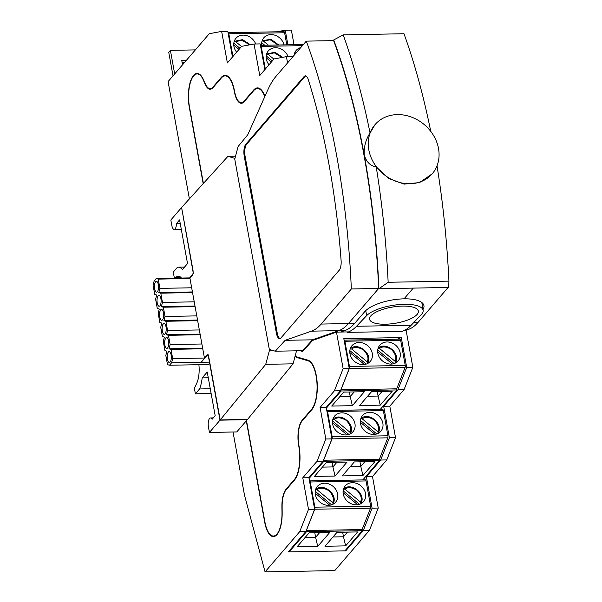 <?xml version="1.0" encoding="UTF-8"?>
<svg xmlns="http://www.w3.org/2000/svg" width="602" height="602" viewBox="0 0 602 602"><rect width="100%" height="100%" fill="white"/><g stroke="black" fill="none" stroke-linecap="round" stroke-linejoin="round"><path stroke-width="0.9" d="M403.242 330.874L406.199 330.822L412.837 367.333L404.085 389.562L389.803 406.162L395.529 437.692L386.777 459.92L372.495 476.528L378.229 508.058L369.477 530.287L334.787 570.598L265.076 571.9L244.517 495.288L233.019 432.003M294.017 44.698L291.368 30.1L285.235 30.213L276.769 31.801M287.56 62.917L286.417 56.633L274.053 58.943L259.763 75.543L254.036 44.014L241.665 46.331L227.383 62.932L221.649 31.402L209.285 33.712L168.086 81.594L189.397 198.886M300.142 350.748L302.64 351.485L312.664 340.401L336.48 332.116L343.117 368.627L334.373 390.856L320.083 407.464L325.817 438.993L317.066 461.222L302.783 477.822L308.51 509.36L299.758 531.589L265.076 571.9M295.462 354.819A7.841 2.987 -91.1 0 0 297.253 357.009L308.119 360.237A25.946 9.888 88.9 0 1 317.126 382.172A25.946 9.888 88.9 0 1 311.731 409.796L302.212 420.866A18.707 7.126 -91.1 0 0 298.908 445.472L299.006 446.029A25.946 9.888 88.9 0 1 294.431 480.163L286.146 489.787A18.707 7.126 -91.1 0 0 282.127 506.47L282.172 513.077A24.133 9.196 88.9 0 1 273.421 536.6A24.133 9.196 88.9 0 1 264.684 522.1L246.286 420.866M203.183 183.67L189.284 107.201A24.133 9.196 -91.1 0 1 197.117 73.452A24.133 9.196 -91.1 0 1 203.386 79.524L205.335 83.904A18.707 7.126 88.9 0 0 210.196 88.614L212.017 88.577M264.94 96.275A25.946 9.888 -91.1 0 0 257.468 87.9A25.946 9.888 -91.1 0 0 253.623 90.052L244.103 101.121A18.707 7.126 88.9 0 1 241.334 102.671A18.707 7.126 88.9 0 1 234.569 91.429L234.464 90.879A25.946 9.888 -91.1 0 0 225.08 75.288A25.946 9.888 -91.1 0 0 221.243 77.44L212.957 87.064A18.707 7.126 88.9 0 1 210.196 88.614M232.462 57.024L227.789 31.281L221.649 31.402M264.85 69.644L260.169 43.901L254.036 44.014M292.64 57.009L292.557 56.513L286.417 56.633M397.328 339.174L401.271 337.572L343.825 338.64L349.25 368.514L340.506 390.743L326.216 407.343L331.95 438.881L323.199 461.109L308.916 477.71L314.643 509.239L305.899 531.468L288.298 551.921L345.744 550.853L345.601 550.062M401.271 337.572L406.696 367.446L397.952 389.675L383.662 406.275L389.396 437.804L380.645 460.033L366.362 476.641L372.089 508.171L363.345 530.4L345.744 550.853M412.837 367.333L406.696 367.446M348.588 331.898L336.48 332.116M349.25 368.514L343.117 368.627M340.506 390.743L334.373 390.856M326.216 407.343L320.083 407.464M331.95 438.881L325.817 438.993M323.199 461.109L317.066 461.222M308.916 477.71L302.783 477.822M314.643 509.239L308.51 509.36M305.899 531.468L299.758 531.589M369.477 530.287L363.345 530.4M404.085 389.562L397.952 389.675M389.803 406.162L383.662 406.275M395.529 437.692L389.396 437.804M386.777 459.92L380.645 460.033M372.495 476.528L366.362 476.641M378.229 508.058L372.089 508.171M326.367 408.133L341.131 390.969L396.906 389.93L380.231 409.458M309.059 478.5L323.831 461.335L379.606 460.297L362.923 479.817M274.805 536.299A24.133 9.196 88.9 0 1 274.234 536.028M287.884 44.811L285.235 30.213M198.517 73.7A24.133 9.196 -91.1 0 0 198.066 73.926M226.48 75.521A25.946 9.888 -91.1 0 0 225.758 75.875M258.86 88.133A25.946 9.888 -91.1 0 0 258.145 88.494M294.077 55.339A12.07 10.264 -139.3 0 1 296.199 50.41A12.07 10.264 -139.3 0 1 300.752 47.581M269.019 64.79A12.07 10.264 -139.3 0 1 268.311 50.929A12.07 10.264 -139.3 0 1 278.989 48.213A12.07 10.264 -139.3 0 1 288.065 56.603M260.433 45.338L260.515 45.323A1.814 0.692 88.9 0 1 260.561 45.316A1.814 0.692 88.9 0 1 261.215 46.407L265.332 69.072M294.461 53.548L295.921 53.781M266.573 54.067L268.033 54.3L273.895 59.131M271.382 62.044L266.144 57.724M272.337 60.93L266.189 55.858M344.133 340.19L344.111 340.198A1.814 0.692 88.9 0 1 344.231 340.168A1.814 0.692 88.9 0 1 344.886 341.251L349.469 366.46A1.814 0.692 88.9 0 1 349.341 368.507L340.935 389.863L341.131 390.969M349.958 353.75A12.07 10.264 -139.3 0 1 351.967 345.676A12.07 10.264 -139.3 0 1 367.807 345.766A12.07 10.264 -139.3 0 1 370.26 361.418A12.07 10.264 -139.3 0 1 358.566 363.796A12.07 10.264 -139.3 0 1 349.958 353.75M377.845 353.231A12.07 10.264 -139.3 0 1 379.854 345.157A12.07 10.264 -139.3 0 1 395.695 345.247A12.07 10.264 -139.3 0 1 398.148 360.899A12.07 10.264 -139.3 0 1 386.454 363.277A12.07 10.264 -139.3 0 1 377.845 353.231M340.935 389.863L396.703 388.824L405.108 367.468A1.814 0.692 -91.1 0 0 405.244 365.422L400.661 340.213A1.814 0.692 -91.1 0 0 400.006 339.129A1.814 0.692 -91.1 0 0 399.909 339.144L344.336 340.183M371.607 391.586L392.248 391.202L380.238 405.154L359.605 405.537L371.607 391.586M343.727 392.105L364.36 391.721L352.351 405.673L331.717 406.064L343.727 392.105M396.906 389.93L396.703 388.824M382.104 391.39L378.101 396.048L380.238 405.154M367.604 396.244L378.101 396.048L377.273 391.481M354.217 391.91L350.213 396.567L352.351 405.673M339.716 396.763L350.213 396.567L349.386 392M350.229 348.814L351.688 349.04L367.16 361.794L367.732 363.021L367.363 363.623M378.116 348.295L379.576 348.52L395.047 361.275L395.619 362.502L395.251 363.104M367.747 362.991L367.732 363.021C373.007 353.953 358.115 341.703 350.372 348.686M378.252 348.174L378.259 348.167C386.002 341.183 400.887 353.427 395.634 362.472L395.619 362.502M364.398 364.511L349.8 352.471M392.286 363.992L377.687 351.952M366.204 364.097L349.845 350.605M394.092 363.578L377.732 350.086M326.826 410.549L326.803 410.564A1.814 0.692 88.9 0 1 326.931 410.526A1.814 0.692 88.9 0 1 327.586 411.617L332.169 436.826A1.814 0.692 88.9 0 1 332.033 438.873L323.628 460.229L323.831 461.335M332.65 424.117A12.07 10.264 -139.3 0 1 334.659 416.035A12.07 10.264 -139.3 0 1 350.499 416.132A12.07 10.264 -139.3 0 1 352.953 431.777A12.07 10.264 -139.3 0 1 341.259 434.155A12.07 10.264 -139.3 0 1 332.65 424.117M360.538 423.597A12.07 10.264 -139.3 0 1 362.547 415.515A12.07 10.264 -139.3 0 1 378.387 415.606A12.07 10.264 -139.3 0 1 380.84 431.258A12.07 10.264 -139.3 0 1 369.146 433.636A12.07 10.264 -139.3 0 1 360.538 423.597M323.628 460.229L379.403 459.183L387.808 437.827A1.814 0.692 -91.1 0 0 387.936 435.78L383.354 410.579A1.814 0.692 -91.1 0 0 382.699 409.488A1.814 0.692 -91.1 0 0 382.601 409.51L327.029 410.549M354.307 461.945L374.941 461.561L362.931 475.52L342.297 475.904L354.307 461.945M326.419 462.471L347.053 462.08L335.051 476.039L314.41 476.423L326.419 462.471M379.606 460.297L379.403 459.183M364.804 461.749L360.794 466.407L362.931 475.52M350.304 466.603L360.794 466.407L359.966 461.839M336.917 462.276L332.906 466.926L335.051 476.039M322.416 467.122L332.906 466.926L332.078 462.366M332.921 419.173L334.388 419.406L349.86 432.161L350.424 433.38L350.063 433.989M360.809 418.653L362.269 418.887L377.747 431.642L378.312 432.861L377.951 433.47M350.439 433.357L350.424 433.38C355.699 424.312 340.815 412.061 333.072 419.052L333.072 419.052M360.944 418.541L360.959 418.533C368.695 411.542 383.587 423.793 378.327 432.838L378.312 432.861M347.098 434.87L332.492 422.83M374.986 434.351L360.38 422.311M348.904 434.456L332.545 420.964M376.784 433.937L360.425 420.444M228.045 32.726L228.128 32.704A1.814 0.692 88.9 0 1 228.173 32.704A1.814 0.692 88.9 0 1 228.828 33.787L232.951 56.46M261.712 45.3A12.07 10.264 -139.3 0 1 263.811 37.798A12.07 10.264 -139.3 0 1 275.219 35.307A12.07 10.264 -139.3 0 1 283.993 44.879M236.639 52.171A12.07 10.264 -139.3 0 1 235.924 38.317A12.07 10.264 -139.3 0 1 246.609 35.601A12.07 10.264 -139.3 0 1 255.684 43.984M286.8 44.826L284.603 32.749L228.828 33.787M228.218 32.704L283.903 31.665A1.814 0.692 88.9 0 1 283.948 31.665A1.814 0.692 88.9 0 1 284.603 32.749M262.073 40.936L263.541 41.162L268.402 45.173M234.186 41.455L235.653 41.681L241.507 46.512M262.487 45.285L261.644 44.593M239.002 49.432L233.764 45.112M264.745 45.24L261.689 42.727M239.957 48.318L233.809 43.246M362.299 530.655L306.523 531.694L289.133 551.906L344.908 550.868L362.299 530.655L362.095 529.549L370.501 508.193A1.814 0.692 -91.1 0 0 370.636 506.147L366.054 480.938A1.814 0.692 -91.1 0 0 365.399 479.854A1.814 0.692 -91.1 0 0 365.301 479.877L309.729 480.908M309.503 480.923L309.526 480.915A1.814 0.692 -91.1 0 1 309.624 480.893L365.399 479.854M315.35 494.475A12.07 10.264 -139.3 0 1 317.359 486.401A12.07 10.264 -139.3 0 1 333.199 486.491A12.07 10.264 -139.3 0 1 335.653 502.143A12.07 10.264 -139.3 0 1 323.959 504.521A12.07 10.264 -139.3 0 1 315.35 494.475M343.238 493.956A12.07 10.264 -139.3 0 1 345.239 485.882A12.07 10.264 -139.3 0 1 361.08 485.972A12.07 10.264 -139.3 0 1 363.54 501.624A12.07 10.264 -139.3 0 1 351.846 504.002A12.07 10.264 -139.3 0 1 343.238 493.956M366.054 480.938L310.278 481.984L314.861 507.185L370.636 506.147M370.501 508.193L314.733 509.232L306.328 530.588L362.095 529.549M337 532.311L357.641 531.927L345.631 545.879L324.997 546.27L337 532.311M309.119 532.83L329.753 532.446L317.743 546.405L297.11 546.789L309.119 532.83M289.133 551.906L288.99 551.116M306.523 531.694L306.328 530.588M314.733 509.232A1.814 0.692 -91.1 0 0 314.861 507.185M310.278 481.984A1.814 0.692 -91.1 0 0 309.624 480.893M347.497 532.115L343.494 536.773L345.631 545.879M332.996 536.969L343.494 536.773L342.658 532.206M319.609 532.635L315.606 537.293L317.743 546.405M305.109 537.488L315.606 537.293L314.778 532.725M315.621 489.539L317.081 489.765L332.552 502.527L333.124 503.746L332.755 504.356M343.509 489.02L344.969 489.245L360.44 502L361.012 503.227L360.643 503.829M315.757 489.426L315.764 489.418C323.507 482.428 338.392 494.678 333.139 503.716L333.124 503.746M343.644 488.907L343.652 488.899C351.395 481.909 366.279 494.152 361.027 503.197L361.012 503.227M329.791 505.236L315.192 493.196M357.678 504.717L343.08 492.677M331.597 504.822L315.237 491.33M359.484 504.303L343.125 490.811M264.775 96.659A25.337 9.655 88.9 0 0 257.475 88.502A25.337 9.655 88.9 0 0 253.728 90.609L244.201 101.678A19.309 7.359 -91.1 0 1 241.342 103.273A19.309 7.359 -91.1 0 1 234.359 91.67L234.261 91.12A25.337 9.655 88.9 0 0 225.095 75.89A25.337 9.655 88.9 0 0 221.34 77.989L213.063 87.614A19.309 7.359 -91.1 0 1 210.203 89.216A19.309 7.359 -91.1 0 1 205.049 84.039L203.453 80.277A23.606 9 88.9 0 0 197.155 73.941A23.606 9 88.9 0 0 189.495 106.96L203.393 183.437M246.496 420.625L264.895 521.859A23.606 9 -91.1 0 0 273.436 536.043A23.606 9 -91.1 0 0 281.992 512.445L281.902 506.929A19.309 7.359 88.9 0 1 286.048 489.23L294.325 479.606A25.337 9.655 -91.1 0 0 298.803 446.27L298.697 445.713A19.309 7.359 88.9 0 1 302.106 420.316L311.633 409.247A25.337 9.655 -91.1 0 0 316.9 382.262A25.337 9.655 -91.1 0 0 308.104 360.839L297.23 357.603A8.443 3.221 88.9 0 1 295.334 355.308M242.019 102.664A19.309 7.359 -91.1 0 0 242.591 102.972M210.881 88.599A19.309 7.359 -91.1 0 0 211.452 88.908M195.364 49.891L170.404 50.357L168.748 52.276L173.03 75.844M170.404 50.357L174.685 73.918M186.387 60.328L181.744 60.411L182.541 64.79M182.09 62.299L184.731 62.247M432.244 173.775A37.708 32.072 40.7 0 0 424.576 124.87A37.708 32.072 40.7 0 0 375.076 124.584A37.708 32.072 40.7 0 0 368.808 149.83A37.708 32.072 40.7 0 0 395.702 181.217A37.708 32.072 40.7 0 0 432.244 173.775L419.617 182.572L404.123 184.122L388.644 178.463L376.205 166.829A422.341 160.945 88.9 0 1 388.155 282.278L448.941 281.142A422.341 160.945 -91.1 0 0 437.014 165.836M333.704 39.965L343.193 34.871A422.341 160.945 88.9 0 1 370.049 132.982C365.723 139.611 363.789 146.993 364.255 155.12A409.082 155.888 -91.1 0 0 333.704 39.965A409.067 155.88 88.9 0 1 378.914 288.749L448.625 287.447L448.941 281.142M347.098 332.387A95.327 36.323 -91.1 0 0 356.519 326.276L366.618 315.659A29.566 9.843 -9.4 0 1 398.396 304.65A29.566 9.843 -9.4 0 1 423.116 310.301A29.566 9.843 -9.4 0 1 421.28 314.643L411.174 325.261A95.327 36.323 -91.1 0 1 401.752 331.371L347.098 332.387M385.318 324.215A24.735 8.232 -9.4 0 1 378.462 310.986A24.735 8.232 -9.4 0 1 418.066 310.248A24.735 8.232 -9.4 0 1 385.318 324.215M388.155 282.278L378.914 288.742A409.082 155.888 -91.1 0 0 364.255 155.12C366.558 162.179 370.539 166.084 376.205 166.829M343.193 34.871L403.987 33.735A422.341 160.945 -91.1 0 1 430.754 131.386M370.049 132.982L375.076 124.584M334.75 42.832L334.441 42.84A408.465 155.655 -91.1 0 0 333.628 40.627A408.465 155.655 88.9 0 1 378.666 288.456A408.465 155.655 -91.1 0 0 378.53 285.453L378.763 285.453M422.98 309.511A31.071 11.272 -10.3 0 0 423.936 305.673A31.071 11.272 -10.3 0 0 404.032 298.84L413.265 288.102L404.032 298.84A31.071 11.272 169.7 0 0 364.646 311.768L354.601 323.44L348.468 323.552L378.666 288.456L348.468 323.552A95.327 36.323 88.9 0 1 338.836 330.648A95.327 36.323 -91.1 0 0 348.468 323.552L321.137 324.064L351.342 288.96L378.899 288.448M314.462 339.776L312.468 339.814L338.836 330.648L312.468 339.814L302.625 350.695L312.468 339.814L285.137 340.318L311.505 331.153A95.327 36.323 -91.1 0 0 321.137 324.064M351.342 288.96A408.465 155.655 -91.1 0 0 306.298 41.132L276.1 76.228A95.327 36.323 -91.1 0 0 267.702 90.097L247.776 134.728L238.099 146.527L234.75 159.139L269.327 349.431L275.295 351.207L303.363 350.688M275.295 351.207L285.137 340.318M306.298 41.132L333.944 40.62M341.108 260.546A386.138 147.144 -91.1 0 0 308.171 79.276A9.053 3.446 -91.1 0 0 305.387 75.837A9.053 3.446 -91.1 0 0 304.048 76.589L245.834 144.239A9.053 3.446 -91.1 0 0 244.231 156.151L276.401 333.169A9.053 3.446 -91.1 0 0 279.682 338.61A9.053 3.446 -91.1 0 0 281.021 337.857L339.227 270.208A9.053 3.446 -91.1 0 0 341.108 260.546M305.801 75.897A9.053 3.446 -91.1 0 0 304.883 76.574L246.669 144.224A9.053 3.446 -91.1 0 0 245.074 156.136L277.244 333.154A9.053 3.446 -91.1 0 0 280.096 338.535M354.601 323.44A95.327 36.323 88.9 0 1 344.969 330.528L340.619 332.041M404.205 330.859L408.555 329.347A95.327 36.323 -91.1 0 0 418.187 322.251L448.121 287.455M184.551 267.055L178.192 267.175A27.15 10.347 88.9 0 0 177.462 267.25L173.278 272.112L174.287 277.65L177.394 276.423A18.098 6.9 88.9 0 1 178.358 276.22A18.098 6.9 88.9 0 1 181.465 278.056M181.638 207.743L193.355 273.571L189.081 278.545M181.39 207.743L170.833 220.016L171.841 225.547A6.411 2.446 -91.1 0 0 174.159 229.4A6.411 2.446 -91.1 0 0 176.484 223.5L179.584 219.896L187.531 263.593L182.474 269.47A27.15 10.347 88.9 0 0 178.192 267.175M208.284 377.785L202.174 377.898L207.231 372.021L215.177 415.719L212.07 419.331A6.411 2.446 -91.1 0 0 210.512 417.946A6.411 2.446 -91.1 0 0 208.435 426.908L209.436 432.439L219.993 420.173L208.036 354.337L201.203 362.284M199.127 364.684L198.923 364.925A18.098 6.9 88.9 0 1 196.786 383.12L194.393 388.282L195.394 393.813L199.578 388.952A27.15 10.347 88.9 0 0 202.174 377.898M209.436 432.439L236.767 431.935L247.324 419.662L219.993 420.173M176.484 223.5L180.231 223.432M174.287 277.65L180.999 277.522M195.394 393.813L211.144 393.52M210.279 388.757L199.578 388.952M181.601 207.502L192.956 270.012A4.222 1.61 88.9 0 1 192.211 275.573L189.939 278.214L204.409 357.874L206.689 355.233A4.222 1.61 88.9 0 1 207.314 354.879A4.222 1.61 88.9 0 1 208.841 357.415L220.204 419.933L265.738 364.33L269.478 350.266L234.599 158.303L227.94 156.324L181.601 207.502M235.532 156.189L227.94 156.324M271.969 350.213L269.478 350.266M220.204 419.933L247.535 419.421L293.069 363.819L265.738 364.33M293.069 363.819L296.53 350.808M204.996 357.866L204.409 357.874M154.624 288.922A5.433 2.069 -91.1 0 0 156.588 292.188A5.433 2.069 -91.1 0 0 158.552 286.718A5.433 2.069 -91.1 0 0 156.385 281.33A5.433 2.069 -91.1 0 0 154.624 288.922M156.61 292.181A5.433 2.069 88.9 0 1 154.676 288.922A5.433 2.069 88.9 0 1 156.407 281.33M157.175 302.972A5.433 2.069 -91.1 0 0 159.139 306.237A5.433 2.069 -91.1 0 0 161.11 300.767A5.433 2.069 -91.1 0 0 158.936 295.379A5.433 2.069 -91.1 0 0 157.175 302.972M159.169 306.237A5.433 2.069 88.9 0 1 157.227 302.972A5.433 2.069 88.9 0 1 158.966 295.379M159.726 317.021A5.433 2.069 -91.1 0 0 161.69 320.287A5.433 2.069 -91.1 0 0 163.661 314.816A5.433 2.069 -91.1 0 0 161.486 309.428A5.433 2.069 -91.1 0 0 159.726 317.021M161.72 320.287A5.433 2.069 88.9 0 1 159.786 317.021A5.433 2.069 88.9 0 1 161.517 309.428M162.284 331.077A5.433 2.069 -91.1 0 0 164.248 334.336A5.433 2.069 -91.1 0 0 166.212 328.873A5.433 2.069 -91.1 0 0 164.045 323.477A5.433 2.069 -91.1 0 0 162.284 331.077M164.271 334.336A5.433 2.069 88.9 0 1 162.337 331.07A5.433 2.069 88.9 0 1 164.075 323.477M164.835 345.127A5.433 2.069 -91.1 0 0 166.799 348.392A5.433 2.069 -91.1 0 0 168.771 342.922A5.433 2.069 -91.1 0 0 166.596 337.534A5.433 2.069 -91.1 0 0 164.835 345.127M166.829 348.385A5.433 2.069 88.9 0 1 164.888 345.127A5.433 2.069 88.9 0 1 166.626 337.534M167.386 359.176A5.433 2.069 -91.1 0 0 169.35 362.442A5.433 2.069 -91.1 0 0 171.322 356.971A5.433 2.069 -91.1 0 0 169.147 351.583A5.433 2.069 -91.1 0 0 167.386 359.176M169.38 362.442A5.433 2.069 88.9 0 1 167.446 359.176A5.433 2.069 88.9 0 1 169.177 351.583M202.761 348.784L170.998 349.371L169.011 348.784L170.125 344.585L168.447 335.322L166.453 334.735L167.574 330.528L165.889 321.272L163.902 320.678L165.023 316.479L163.338 307.223L161.351 306.629L162.465 302.43L160.787 293.166L158.793 292.58L159.914 288.381L158.228 279.117L156.242 278.53L154.172 280.931L153.058 285.13L154.737 294.393L156.723 294.988L155.609 299.186L157.288 308.442L159.282 309.037L158.16 313.236L159.846 322.499L161.833 323.086L160.719 327.285L162.397 336.548L164.384 337.135L163.27 341.334L164.948 350.597L166.942 351.192L165.821 355.391L167.506 364.646L169.493 365.241L171.562 362.833L172.684 358.634L170.998 349.371M172.684 358.634L204.853 358.032M169.493 365.241L208.533 364.511M209.451 362.126L171.562 362.833M169.011 348.784L202.648 348.152M200.203 334.727L168.447 335.322M170.125 344.585L201.888 343.99M166.453 334.735L200.09 334.102M197.652 320.678L165.889 321.272M167.574 330.528L199.337 329.941M163.902 320.678L197.539 320.053M195.101 306.629L163.338 307.223M165.023 316.479L196.779 315.884M161.351 306.629L194.988 306.004M192.542 292.58L160.787 293.166M162.465 302.43L194.228 301.835M158.793 292.58L192.429 291.947M156.242 278.53L189.63 277.906M189.991 278.523L158.228 279.117M159.914 288.381L191.677 287.786M213.544 87.049L212.957 87.064M221.875 77.425L221.243 77.44M244.69 101.113L244.103 101.121M254.255 90.044L253.623 90.052M302.422 45.639L261.215 46.407M260.606 45.323L303.385 44.525L260.561 45.316M268.033 54.3L274.279 52.825L282.045 57.453M400.661 340.213L344.886 341.251M349.469 366.46L405.244 365.422M405.108 367.468L349.341 368.507M368.447 357.152A11.483 9.767 -139.3 0 1 367.762 362.961M396.334 356.632A11.483 9.767 -139.3 0 1 395.649 362.442M351.688 349.04C354.465 346.639 358.468 347 363.721 350.123C367.799 354.691 368.951 358.581 367.16 361.794M379.576 348.52C382.345 346.12 386.356 346.481 391.609 349.604C395.687 354.172 396.831 358.062 395.047 361.275M383.354 410.579L327.586 411.617M332.169 436.826L387.936 435.78M387.808 437.827L332.033 438.873M351.147 427.518A11.483 9.767 -139.3 0 1 350.454 433.327M379.034 426.999A11.483 9.767 -139.3 0 1 378.342 432.8M334.388 419.406C337.158 416.998 341.168 417.359 346.421 420.489C350.499 425.057 351.643 428.948 349.86 432.161M362.269 418.887C365.045 416.479 369.056 416.84 374.301 419.97C378.387 424.538 379.531 428.428 377.747 431.642M263.541 41.162L270.14 39.74L278.019 44.992M235.653 41.681L241.891 40.206L249.657 44.834M333.839 497.884A11.483 9.767 -139.3 0 1 333.154 503.686M361.727 497.357A11.483 9.767 -139.3 0 1 361.034 503.167M317.081 489.765C319.85 487.364 323.861 487.725 329.113 490.848C333.192 495.416 334.343 499.306 332.552 502.527M344.969 489.245C347.738 486.845 351.749 487.206 357.001 490.329C361.08 494.897 362.223 498.787 360.44 502M299.149 357.573L297.23 357.603M309.36 360.816L308.104 360.839M312.182 409.232L311.633 409.247M302.693 420.301L302.106 420.316M294.882 479.598L294.325 479.606M286.635 489.223L286.048 489.23M365.775 310.594L366.618 315.659M356.519 326.276L411.174 325.261M311.505 331.153L344.969 330.528M277.244 333.154L276.401 333.169M245.074 156.136L244.231 156.151M246.669 144.224L245.834 144.239M304.883 76.574L304.048 76.589M413.958 322.333L418.187 322.251M406.192 329.392L408.555 329.347M177.394 276.423L179.336 276.386M207.276 355.218L206.689 355.233M241.334 102.671L243.155 102.641M294.604 53.427L296.786 52.186M266.716 53.947L274.918 52.261L282.684 57.333M344.231 340.168L400.006 339.129M326.931 410.526L382.699 409.488M283.948 31.665L228.173 32.704M262.224 40.808L270.87 39.228L278.718 44.977M234.336 41.335L242.531 39.642L250.297 44.714M275.37 536.013L273.436 536.043M257.475 88.502L259.597 88.464M225.095 75.89L227.21 75.852M197.155 73.941L198.976 73.911M421.821 302.52L423.116 310.301M210.512 417.946L213.311 417.893M174.159 229.4L181.292 229.264"/></g></svg>
